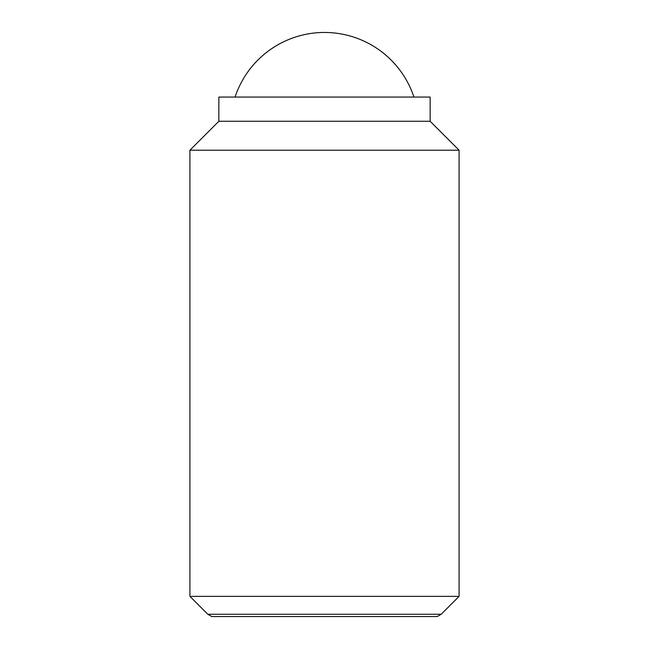 <?xml version="1.0" encoding="UTF-8"?>
<svg xmlns="http://www.w3.org/2000/svg" width="649" height="649" viewBox="0 0 649 649"><rect width="100%" height="100%" fill="white"/><g stroke="black" fill="none" stroke-linecap="round" stroke-linejoin="round"><path stroke-width="0.97" d="M413.932 97.05A94.21 94.21 0 0 0 235.068 97.05M189.914 596.366L207.826 614.27L441.174 614.27L459.086 596.366L459.086 150.211L430.149 121.274L430.149 97.05L218.851 97.05L218.851 121.274L189.914 150.211L189.914 596.366L459.086 596.366M441.174 614.27L437.231 616.55L211.769 616.55L207.826 614.27M430.149 121.274L218.851 121.274M459.086 150.211L189.914 150.211"/></g></svg>

